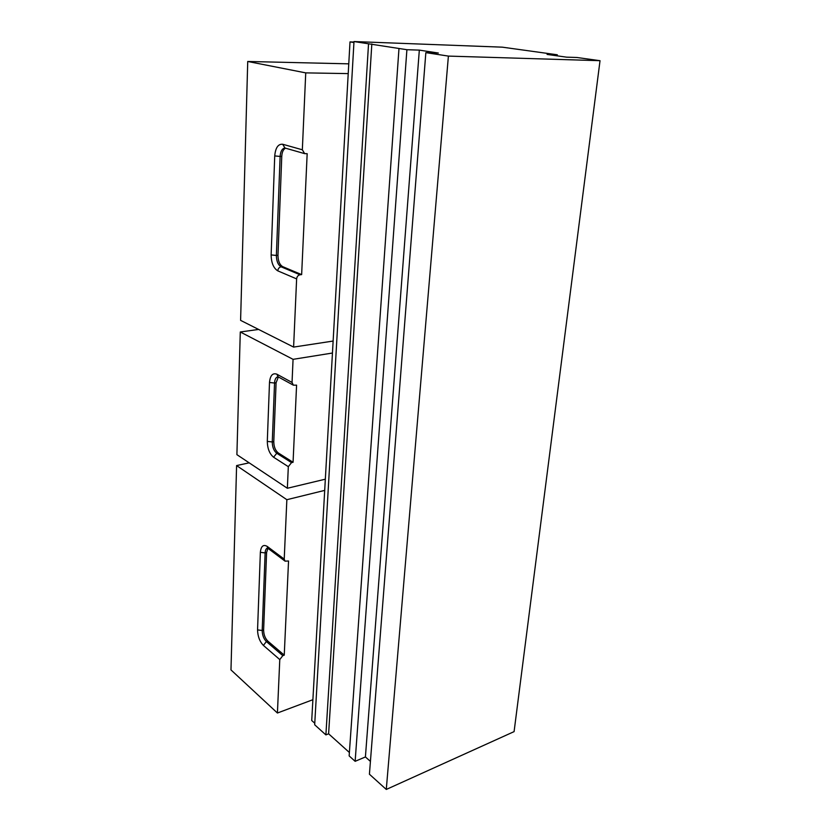 <?xml version="1.0" encoding="UTF-8"?>
<svg xmlns="http://www.w3.org/2000/svg" width="831" height="831" viewBox="0 0 831 831"><rect width="100%" height="100%" fill="white"/><g stroke="black" fill="none" stroke-linecap="round" stroke-linejoin="round"><path stroke-width="1.25" d="M314.772 723.25L311.718 720.508L350.007 41.903L353.975 42.049M353.944 42.516L350.007 41.903M386.28 789.45L448.397 56.093L600.024 60.694L514.088 731.623L386.28 789.45L369.421 774.222L425.846 52.623L438.353 53.028L419.323 50.12L406.899 49.704L353.996 41.55L502.35 47.17L557.31 54.784L547.078 54.431L566.607 57.162L576.859 57.484L600.024 60.694M448.397 56.093L425.846 52.623M370.429 761.404L365.411 756.948L355.138 761.321L349.145 755.898L398.984 48.478M349.384 752.491L328.609 733.804L325.887 734.895L314.679 724.777L353.996 41.55M328.609 733.804L371.831 43.908M368.538 43.794L325.887 734.895M406.899 49.704L355.138 761.321M365.411 756.948L419.323 50.12M557.31 54.784L557.186 55.843M236.596 465.578L286.851 499.701L284.223 559.118L267.198 546.393C263.282 544.191 261.007 546.175 260.363 552.324L257.558 629.898C257.724 636.338 259.677 641.511 263.396 645.407L279.777 659.585L277.419 713.019L230.976 669.921L236.596 465.578L249.165 462.836M277.419 713.019L312.892 699.702M324.703 490.383L286.851 499.701M279.777 659.585L282.8 655.649L266.377 641.563L263.396 645.407M267.925 548.304L266.595 552.501L263.624 630.033C263.718 634.645 265.11 638.333 267.8 641.085L284.244 655.16L288.544 560.998L285.054 561.143L284.223 559.118M284.244 655.16L282.8 655.649M247.731 61.473L305.735 72.879L302.339 149.788L282.654 144.241C278.125 143.888 275.487 147.783 274.729 155.927L271.135 254.92C271.301 262.876 273.524 268.184 277.783 270.854L296.625 278.894L293.603 347.088L240.595 320.361L247.731 61.473L348.771 63.842M293.603 347.088L333.127 341.053M348.22 73.606L305.735 72.879M296.625 278.894C296.916 276.588 298.059 275.217 300.022 274.781L281.138 266.824C279.185 267.25 278.063 268.59 277.783 270.854M285.532 148.178C283.298 149.331 282.041 152.063 281.761 156.384L277.97 255.304C278.063 261.017 279.642 264.798 282.727 266.658L301.643 274.604L307.169 153.683L304.665 153.642L302.339 149.788M301.643 274.604L300.022 274.781M278.343 376.962L276.089 382.759L273.783 441.645C273.866 446.829 275.373 450.589 278.281 452.937L293.063 462.285L296.584 385.148L293.374 385.179L292.045 382.457L293.063 359.335L332.452 353.03M293.063 462.285L291.525 462.628L276.754 453.259L273.586 457.227L288.315 466.669L291.525 462.628M325.337 479.186L287.36 488.264L288.315 466.669M293.063 359.335L240.284 331.985L258.607 329.44M287.36 488.264L236.897 454.661L240.284 331.985M267.8 641.085L266.377 641.563C263.687 638.8 262.295 635.113 262.191 630.49L257.558 629.898M263.624 630.033L262.191 630.49L265.131 552.906L260.363 552.324M266.595 552.501L265.131 552.906C265.286 550.091 266.128 548.45 267.644 547.993M267.665 548.013L267.198 546.393M282.727 266.658L281.138 266.824C278.053 264.964 276.463 261.173 276.37 255.46L271.135 254.92M277.97 255.304L276.37 255.46L280.12 156.436L274.729 155.927M281.761 156.384L280.12 156.436C280.525 151.284 282.125 148.469 284.94 148.001M304.665 153.642L284.981 148.022L282.654 144.241M292.045 382.457L276.858 374.189C272.651 372.714 270.189 375.477 269.493 382.478L267.302 441.396C267.468 448.615 269.566 453.882 273.586 457.227M276.858 374.189L278.198 376.879L293.374 385.179M269.493 382.478L274.542 383.029C274.791 379.331 275.934 377.232 277.97 376.744M278.281 452.937L276.754 453.259C273.856 450.911 272.35 447.14 272.267 441.967L267.302 441.396M273.783 441.645L272.267 441.967L274.542 383.029L276.089 382.759M268.039 548.387L285.054 561.143"/></g></svg>
